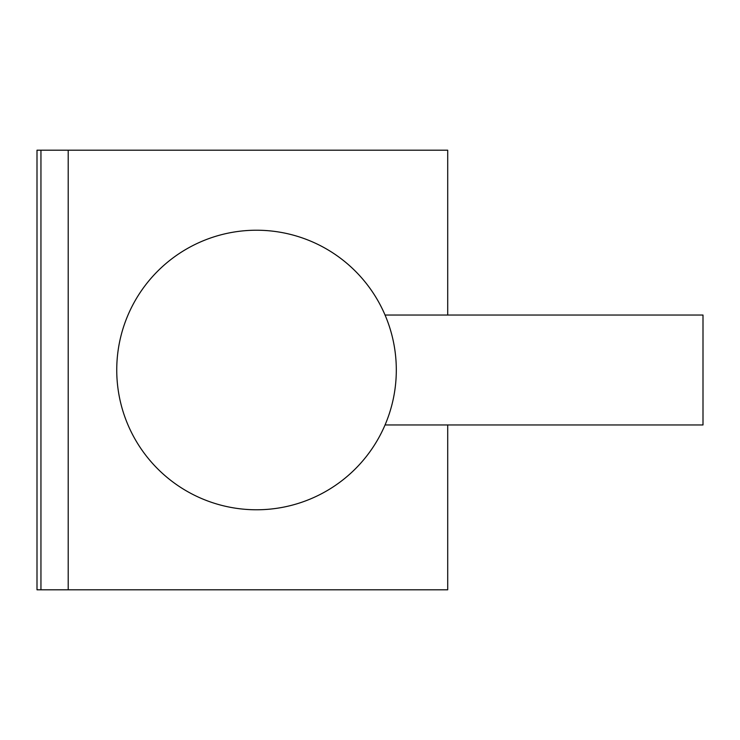 <?xml version="1.0" encoding="UTF-8"?>
<svg xmlns="http://www.w3.org/2000/svg" width="740" height="740" viewBox="0 0 740 740"><rect width="100%" height="100%" fill="white"/><g stroke="black" fill="none" stroke-linecap="round" stroke-linejoin="round"><path stroke-width="1.11" d="M447.709 315.046L447.709 150.202L37 150.202L37 589.798L40.95 589.798L40.95 150.202M447.709 424.954L447.709 589.798L68.21 589.798L68.21 150.202M396.307 370A139.777 139.777 0 0 0 256.53 230.223A139.777 139.777 0 0 0 116.744 370A139.777 139.777 0 0 0 256.53 509.777A139.777 139.777 0 0 0 396.307 370M385.05 424.954L703 424.954L703 315.046L385.05 315.046M68.21 589.798L40.95 589.798"/></g></svg>
